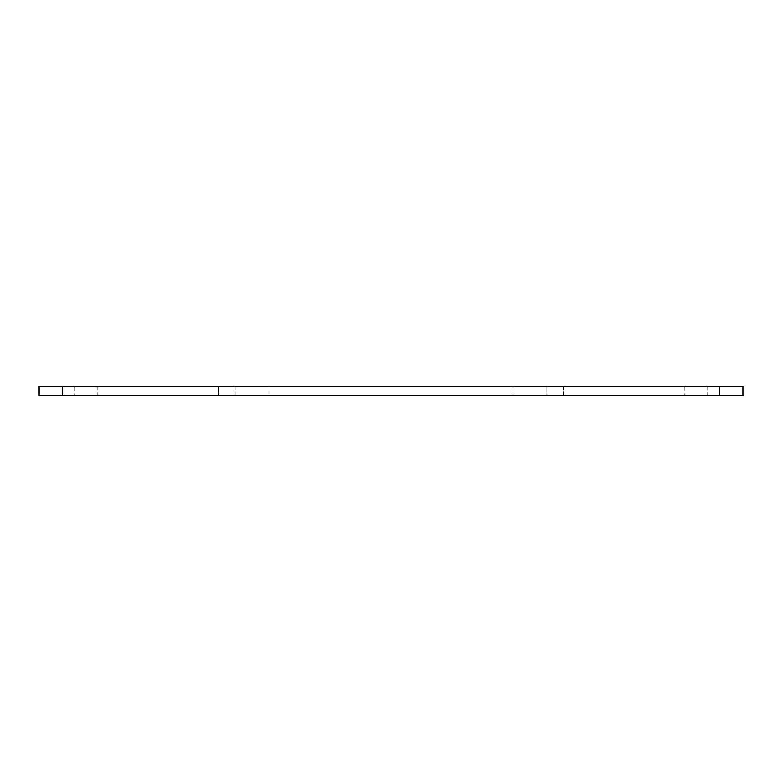 <?xml version="1.0" encoding="UTF-8"?>
<svg xmlns="http://www.w3.org/2000/svg" width="782" height="782" viewBox="0 0 782 782"><rect width="100%" height="100%" fill="white"/><g stroke="black" fill="none" stroke-linecap="round" stroke-linejoin="round"><path stroke-width="0.59" stroke-dasharray="3.91 2.93" d="M234.991 386.308L234.991 395.692L218.569 395.692L234.991 395.692L218.569 395.692L234.991 395.692L234.991 386.308L218.569 386.308L218.569 395.692L218.569 386.308L234.991 386.308M563.431 386.308L563.431 395.692L547.009 395.692L563.431 395.692L547.009 395.692L563.431 395.692L563.431 386.308L547.009 386.308L547.009 395.692L547.009 386.308L563.431 386.308M707.71 386.308L707.71 395.692L684.25 395.692L707.71 395.692L684.25 395.692L707.71 395.692L707.71 386.308L684.25 386.308L684.25 395.692L684.25 386.308L707.71 386.308M97.75 386.308L97.75 395.692L74.29 395.692L97.75 395.692L74.29 395.692L97.75 395.692L97.75 386.308L74.29 386.308L74.29 395.692L74.29 386.308L97.75 386.308M719.44 395.692L39.1 395.692L39.1 386.308L742.9 386.308L742.9 395.692L719.44 395.692L719.44 386.308M512.992 395.692L269.008 395.692L512.992 395.692L512.992 386.308L269.008 386.308L512.992 386.308L512.992 395.692M269.008 386.308L269.008 395.692L269.008 386.308M62.56 395.692L62.56 386.308"/><path stroke-width="1.17" d="M62.56 386.308L39.1 386.308L39.1 395.692L62.56 395.692L62.56 386.308L742.9 386.308L742.9 395.692L62.56 395.692M719.44 395.692L719.44 386.308"/></g></svg>
